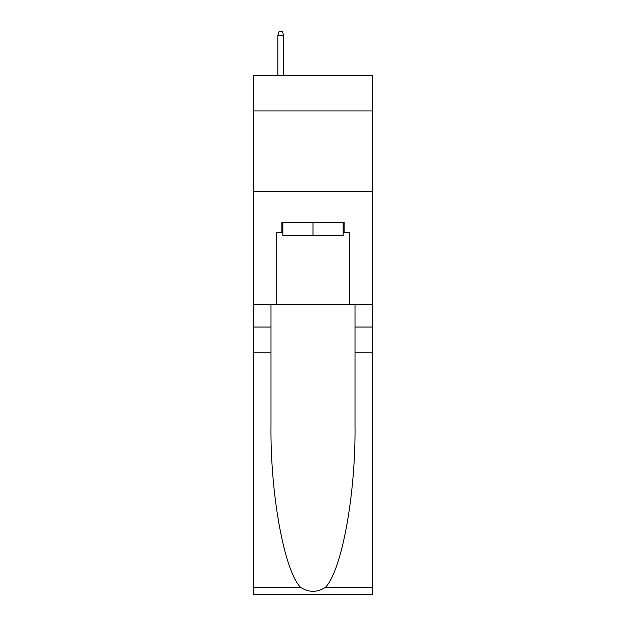 <?xml version="1.0" encoding="UTF-8"?>
<svg xmlns="http://www.w3.org/2000/svg" width="626" height="626" viewBox="0 0 626 626"><rect width="100%" height="100%" fill="white"/><g stroke="black" fill="none" stroke-linecap="round" stroke-linejoin="round"><path stroke-width="0.94" d="M372.658 110.959L372.658 75.48L253.342 75.48L253.342 110.959L372.658 110.959L372.658 304.455L349.285 304.455L349.285 232.215L344.12 232.215L344.12 222.543L281.88 222.543L281.88 232.215L282.85 232.215M253.342 352.829L270.995 352.829L270.995 424.733C270.135 493.468 284.079 570.247 300.527 587.345C308.837 592.65 317.147 592.65 325.473 587.345L372.658 587.345L372.658 594.7L253.342 594.7L253.342 110.959M343.15 222.543L343.15 235.439L282.85 235.439L282.85 222.543M313 222.543L313 235.439M325.473 587.345C341.921 570.247 355.865 493.468 355.005 424.733L355.005 304.455M355.005 352.829L372.658 352.829L372.658 304.455M270.995 304.455L270.995 352.829M372.658 587.345L372.658 352.829M253.342 304.455L276.715 304.455L276.715 232.215L281.88 232.215M253.342 191.579L372.658 191.579M276.715 304.455L349.285 304.455M343.15 232.215L344.12 232.215M283.656 75.48L283.656 35.494L277.85 35.494L277.85 75.48M277.85 35.494L279.141 31.3L282.365 31.3L283.656 35.494M355.005 327.03L372.658 327.03M270.995 327.03L253.342 327.03M253.342 587.345L300.527 587.345"/></g></svg>
